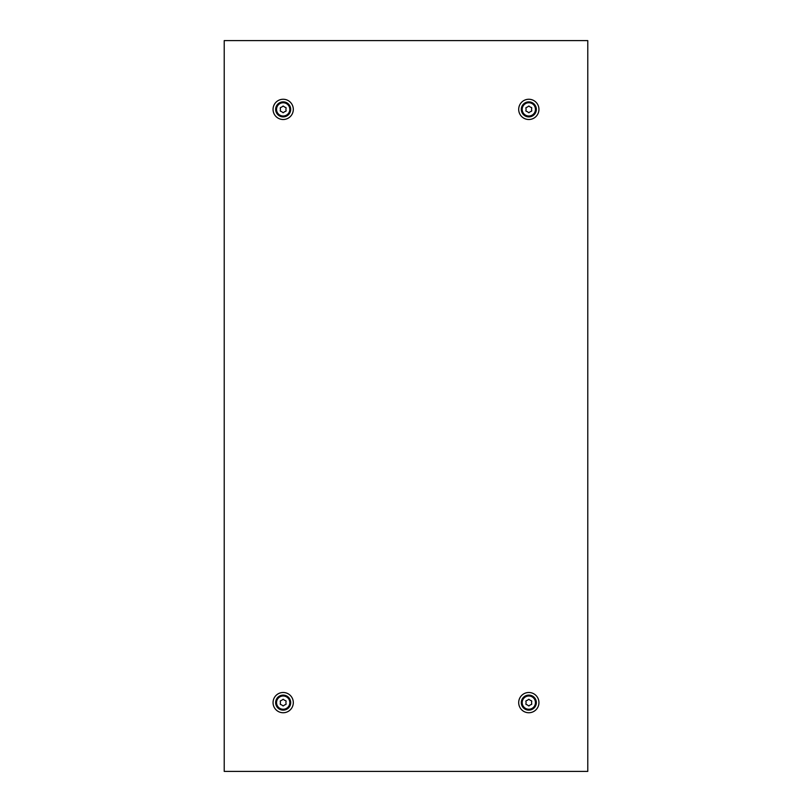 <?xml version="1.0" encoding="UTF-8"?>
<svg xmlns="http://www.w3.org/2000/svg" width="812" height="812" viewBox="0 0 812 812"><rect width="100%" height="100%" fill="white"/><g stroke="black" fill="none" stroke-linecap="round" stroke-linejoin="round"><path stroke-width="1.22" d="M285.936 109.376A5.105 5.105 0 0 1 286.139 107.976L285.875 107.519A5.105 5.105 0 0 1 283.439 106.118L282.911 106.118A5.105 5.105 0 0 1 280.485 107.519L280.221 107.976A5.105 5.105 0 0 1 280.221 110.787L280.485 111.244A5.105 5.105 0 0 1 282.911 112.645L283.439 112.645A5.105 5.105 0 0 1 285.875 111.244L286.139 110.787A5.105 5.105 0 0 1 285.936 109.376M289.813 109.376A6.628 6.628 0 0 1 283.175 116.014A6.628 6.628 0 0 1 276.547 109.376A6.628 6.628 0 0 1 283.175 102.748A6.628 6.628 0 0 1 289.813 109.376M531.586 109.376A5.105 5.105 0 0 1 531.779 107.976L531.515 107.519A5.105 5.105 0 0 1 529.089 106.118L528.561 106.118A5.105 5.105 0 0 1 526.125 107.519L525.861 107.976A5.105 5.105 0 0 1 525.861 110.787L526.125 111.244A5.105 5.105 0 0 1 528.561 112.645L529.089 112.645A5.105 5.105 0 0 1 531.515 111.244L531.779 110.787A5.105 5.105 0 0 1 531.586 109.376M535.453 109.376A6.628 6.628 0 0 1 528.825 116.014A6.628 6.628 0 0 1 522.187 109.376A6.628 6.628 0 0 1 528.825 102.748A6.628 6.628 0 0 1 535.453 109.376M280.414 702.624A5.105 5.105 0 0 1 280.221 704.024L280.485 704.481A5.105 5.105 0 0 1 282.911 705.882L283.439 705.882A5.105 5.105 0 0 1 285.875 704.481L286.139 704.024A5.105 5.105 0 0 1 286.139 701.213L285.875 700.756A5.105 5.105 0 0 1 283.439 699.355L282.911 699.355A5.105 5.105 0 0 1 280.485 700.756L280.221 701.213A5.105 5.105 0 0 1 280.414 702.624M276.547 702.624A6.628 6.628 0 0 1 283.175 695.986A6.628 6.628 0 0 1 289.813 702.624A6.628 6.628 0 0 1 283.175 709.252A6.628 6.628 0 0 1 276.547 702.624M526.064 702.624A5.105 5.105 0 0 1 525.861 704.024L526.125 704.481A5.105 5.105 0 0 1 528.561 705.882L529.089 705.882A5.105 5.105 0 0 1 531.515 704.481L531.779 704.024A5.105 5.105 0 0 1 531.779 701.213L531.515 700.756A5.105 5.105 0 0 1 529.089 699.355L528.561 699.355A5.105 5.105 0 0 1 526.125 700.756L525.861 701.213A5.105 5.105 0 0 1 526.064 702.624M522.187 702.624A6.628 6.628 0 0 1 528.825 695.986A6.628 6.628 0 0 1 535.453 702.624A6.628 6.628 0 0 1 528.825 709.252A6.628 6.628 0 0 1 522.187 702.624M224.224 771.4L224.224 40.6L587.776 40.6L587.776 771.4L224.224 771.4M528.825 710.135A7.521 7.521 0 0 1 521.304 702.624A7.521 7.521 0 0 1 528.825 695.102A7.521 7.521 0 0 1 536.346 702.624A7.521 7.521 0 0 1 528.825 710.135M518.695 702.624A10.12 10.12 0 0 0 528.825 712.743A10.12 10.12 0 0 0 538.945 702.624A10.12 10.12 0 0 0 528.825 692.494A10.12 10.12 0 0 0 518.695 702.624M283.175 710.135A7.521 7.521 0 0 1 275.654 702.624A7.521 7.521 0 0 1 283.175 695.102A7.521 7.521 0 0 1 290.696 702.624A7.521 7.521 0 0 1 283.175 710.135M273.055 702.624A10.12 10.12 0 0 0 283.175 712.743A10.12 10.12 0 0 0 293.305 702.624A10.12 10.12 0 0 0 283.175 692.494A10.12 10.12 0 0 0 273.055 702.624M528.825 116.898A7.521 7.521 0 0 1 521.304 109.376A7.521 7.521 0 0 1 528.825 101.865A7.521 7.521 0 0 1 536.346 109.376A7.521 7.521 0 0 1 528.825 116.898M518.695 109.376A10.12 10.12 0 0 0 528.825 119.506A10.12 10.12 0 0 0 538.945 109.376A10.12 10.12 0 0 0 528.825 99.257A10.12 10.12 0 0 0 518.695 109.376M283.175 116.898A7.521 7.521 0 0 1 275.654 109.376A7.521 7.521 0 0 1 283.175 101.865A7.521 7.521 0 0 1 290.696 109.376A7.521 7.521 0 0 1 283.175 116.898M273.055 109.376A10.12 10.12 0 0 0 283.175 119.506A10.12 10.12 0 0 0 293.305 109.376A10.12 10.12 0 0 0 283.175 99.257A10.12 10.12 0 0 0 273.055 109.376"/></g></svg>
